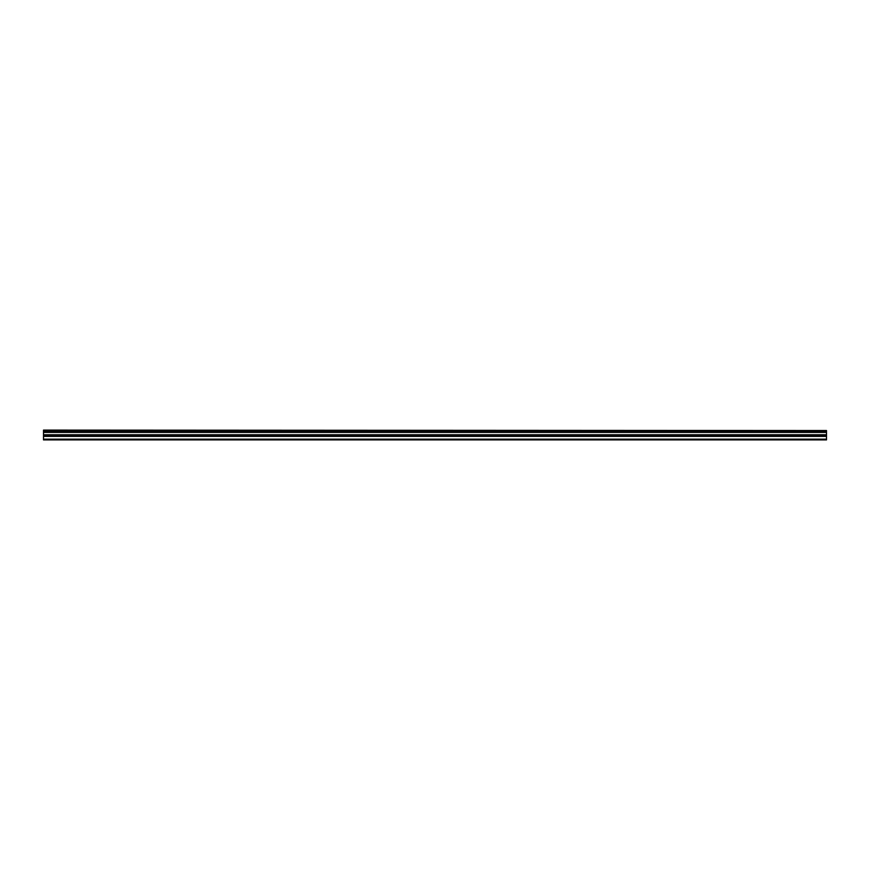 <?xml version="1.0" encoding="UTF-8"?>
<svg xmlns="http://www.w3.org/2000/svg" width="870" height="870" viewBox="0 0 870 870"><rect width="100%" height="100%" fill="white"/><g stroke="black" fill="none" stroke-linecap="round" stroke-linejoin="round"><path stroke-width="1.3" d="M43.5 430.53L826.5 430.53L43.5 430.106L43.5 431.379L826.5 431.379L826.5 434.739L43.5 434.739L43.5 439.894L826.5 439.894L826.5 434.739M43.5 431.379L43.5 434.739M826.5 430.53L826.5 431.379M43.5 439.165L826.5 439.165M43.5 436.392L826.5 436.392M43.5 432.412L826.5 432.412M43.5 435.261L826.5 435.261"/></g></svg>
